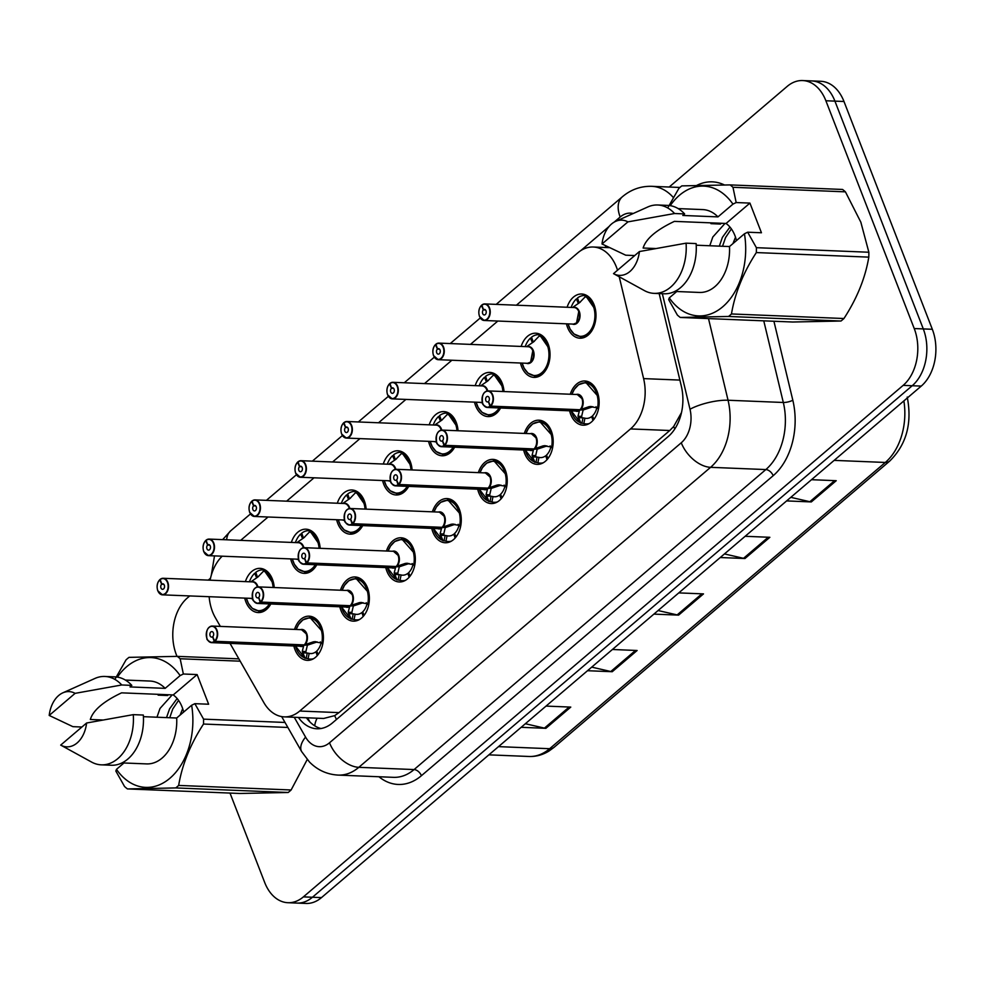 <?xml version="1.0" encoding="UTF-8"?>
<svg xmlns="http://www.w3.org/2000/svg" width="984" height="984" viewBox="0 0 984 984"><rect width="100%" height="100%" fill="white"/><g stroke="black" fill="none" stroke-linecap="round" stroke-linejoin="round"><path stroke-width="1.48" d="M524.312 433.427A22.115 15.166 92.3 0 1 538.912 420.193A22.115 15.166 92.3 0 1 551.298 430.967A22.115 15.166 92.3 0 1 550.868 453.464A22.115 15.166 92.3 0 1 537.129 464.374A22.115 15.166 92.3 0 1 524.743 453.599A22.115 15.166 92.3 0 1 523.636 449.996M478.347 472.627A22.115 15.166 92.3 0 1 492.959 459.38A22.115 15.166 92.3 0 1 505.333 470.155A22.115 15.166 92.3 0 1 504.915 492.664A22.115 15.166 92.3 0 1 491.164 503.574A22.115 15.166 92.3 0 1 478.79 492.799A22.115 15.166 92.3 0 1 477.683 489.196M432.394 511.815A22.115 15.166 92.3 0 1 447.007 498.581A22.115 15.166 92.3 0 1 459.38 509.355A22.115 15.166 92.3 0 1 458.95 531.852A22.115 15.166 92.3 0 1 445.211 542.762A22.115 15.166 92.3 0 1 432.837 532A22.115 15.166 92.3 0 1 431.73 528.396M386.441 551.015A22.115 15.166 92.3 0 1 401.041 537.781A22.115 15.166 92.3 0 1 413.428 548.543A22.115 15.166 92.3 0 1 412.997 571.052A22.115 15.166 92.3 0 1 399.258 581.962A22.115 15.166 92.3 0 1 386.872 571.187A22.115 15.166 92.3 0 1 385.765 567.583M340.476 590.203A22.115 15.166 92.3 0 1 355.089 576.968A22.115 15.166 92.3 0 1 367.462 587.743A22.115 15.166 92.3 0 1 367.044 610.24A22.115 15.166 92.3 0 1 353.293 621.15A22.115 15.166 92.3 0 1 340.919 610.388A22.115 15.166 92.3 0 1 339.812 606.784M294.523 629.403A22.115 15.166 92.3 0 1 309.136 616.168A22.115 15.166 92.3 0 1 321.51 626.943A22.115 15.166 92.3 0 1 321.079 649.44A22.115 15.166 92.3 0 1 307.34 660.35A22.115 15.166 92.3 0 1 294.966 649.575A22.115 15.166 92.3 0 1 293.859 645.971M570.265 394.24A22.115 15.166 92.3 0 1 584.877 380.993A22.115 15.166 92.3 0 1 597.251 391.767A22.115 15.166 92.3 0 1 596.821 414.276A22.115 15.166 92.3 0 1 583.082 425.186A22.115 15.166 92.3 0 1 570.708 414.412A22.115 15.166 92.3 0 1 569.601 410.808M521.151 346.442A22.115 15.166 92.3 0 1 535.751 333.207A22.115 15.166 92.3 0 1 548.137 343.982A22.115 15.166 92.3 0 1 547.707 366.478A22.115 15.166 92.3 0 1 533.968 377.389A22.115 15.166 92.3 0 1 521.582 366.614A22.115 15.166 92.3 0 1 520.474 363.01M475.198 385.642A22.115 15.166 92.3 0 1 489.798 372.395A22.115 15.166 92.3 0 1 502.172 383.17A22.115 15.166 92.3 0 1 504.005 391.546M500.61 408.016A22.115 15.166 92.3 0 1 488.002 416.589A22.115 15.166 92.3 0 1 475.629 405.814A22.115 15.166 92.3 0 1 474.522 402.21M429.233 424.83A22.115 15.166 92.3 0 1 443.846 411.595A22.115 15.166 92.3 0 1 456.219 422.37A22.115 15.166 92.3 0 1 458.04 430.746M454.657 447.203A22.115 15.166 92.3 0 1 442.05 455.776A22.115 15.166 92.3 0 1 429.676 445.002A22.115 15.166 92.3 0 1 428.569 441.398M383.28 464.03A22.115 15.166 92.3 0 1 397.88 450.795A22.115 15.166 92.3 0 1 410.267 461.558A22.115 15.166 92.3 0 1 412.087 469.946M408.704 486.403A22.115 15.166 92.3 0 1 396.097 494.977A22.115 15.166 92.3 0 1 383.711 484.202A22.115 15.166 92.3 0 1 382.604 480.598M337.327 503.218A22.115 15.166 92.3 0 1 351.928 489.983A22.115 15.166 92.3 0 1 364.301 500.758A22.115 15.166 92.3 0 1 366.134 509.134M362.739 525.591A22.115 15.166 92.3 0 1 350.132 534.164A22.115 15.166 92.3 0 1 337.758 523.402A22.115 15.166 92.3 0 1 336.651 519.798M291.362 542.418A22.115 15.166 92.3 0 1 305.975 529.183A22.115 15.166 92.3 0 1 318.349 539.945A22.115 15.166 92.3 0 1 320.169 548.334M316.786 564.791A22.115 15.166 92.3 0 1 304.179 573.364A22.115 15.166 92.3 0 1 291.805 562.59A22.115 15.166 92.3 0 1 290.698 558.986M245.41 581.606A22.115 15.166 92.3 0 1 260.01 568.371A22.115 15.166 92.3 0 1 272.396 579.145A22.115 15.166 92.3 0 1 274.216 587.522M270.834 603.979A22.115 15.166 92.3 0 1 258.226 612.565A22.115 15.166 92.3 0 1 245.84 601.79A22.115 15.166 92.3 0 1 244.733 598.186M567.104 307.254A22.115 15.166 92.3 0 1 581.716 294.007A22.115 15.166 92.3 0 1 594.09 304.782A22.115 15.166 92.3 0 1 593.659 327.291A22.115 15.166 92.3 0 1 579.92 338.201A22.115 15.166 92.3 0 1 567.547 327.426A22.115 15.166 92.3 0 1 566.44 323.822M617.534 270.206A41.463 28.438 -87.7 0 0 616.476 267.217A41.463 28.438 -87.7 0 0 593.278 247.021A41.463 28.438 -87.7 0 0 577.793 252.851L516.403 305.2M230.035 643.388L263.81 702.527A41.463 28.438 -87.7 0 0 284.241 716.869L323.625 718.468L334.671 715.639L338.988 712.625L669.772 430.512L673.659 426.527L681.506 412.542M284.241 716.869A41.463 28.438 -87.7 0 0 299.726 711.038L630.51 428.926A41.463 28.438 -87.7 0 0 643.61 378.606L619.231 276.775M209.149 596.734A41.463 28.438 -87.7 0 0 215.299 617.595L220.33 626.402M222.175 556.206A41.463 28.438 -87.7 0 0 210.084 580.179M497.83 321.042L470.45 344.388M451.877 360.23L424.498 383.588M405.912 399.43L378.532 422.776M359.959 438.618L332.58 461.976M314.007 477.818L286.627 501.163M268.042 517.018L240.662 540.364M669.194 187.022L787.188 86.395A41.463 28.438 92.3 0 1 802.673 80.553A41.463 28.438 92.3 0 1 825.884 100.762L914.234 328.545A41.463 28.438 92.3 0 1 903.152 385.371L303.392 896.879L312.445 897.248A41.463 28.438 92.3 0 1 296.959 903.078A41.463 28.438 92.3 0 0 312.445 897.248L912.205 385.74L312.445 897.248L321.485 897.605A41.463 28.438 92.3 0 1 305.999 903.447L287.906 902.709A41.463 28.438 92.3 0 1 264.708 882.513L230.01 793.079M914.234 328.545L923.287 328.914A41.463 28.438 92.3 0 1 912.205 385.74A41.463 28.438 92.3 0 0 923.287 328.914L834.924 101.131L923.287 328.914L932.328 329.283A41.463 28.438 92.3 0 1 921.245 386.097L321.485 897.605M802.673 80.553L811.714 80.922A41.463 28.438 92.3 0 1 834.924 101.131A41.463 28.438 92.3 0 0 811.714 80.922L820.767 81.291A41.463 28.438 92.3 0 1 843.977 101.487L932.328 329.283M525.37 723.732L544.435 728.111A11.058 6.79 49.5 0 0 545.886 728.32L521.163 727.311M546.046 706.094L570.769 707.09L545.886 728.32M724.458 553.931L743.523 558.322A11.058 6.79 49.5 0 0 744.974 558.518L720.251 557.522M745.134 536.292L769.857 537.301L744.974 558.518M790.816 497.338L809.881 501.717A11.058 6.79 49.5 0 0 811.333 501.926L786.61 500.918M811.505 479.7L836.228 480.696L811.333 501.926M591.728 667.127L610.793 671.519A11.058 6.79 49.5 0 0 612.245 671.715L587.522 670.719M612.405 649.489L637.128 650.498L612.245 671.715M658.087 610.535L677.152 614.914A11.058 6.79 49.5 0 0 678.603 615.123L653.893 614.114M678.775 592.897L703.499 593.893L678.603 615.123M176.985 656.365L176.345 654.717A41.463 28.438 92.3 0 1 187.427 597.903L189.715 595.947M208.288 580.105L210.502 578.223M303.392 896.879A41.463 28.438 92.3 0 1 287.906 902.709M606.292 246.221L604.803 247.488M298.41 717.447A41.463 28.438 -87.7 0 0 316.934 728.775A41.463 28.438 -87.7 0 0 332.42 722.945L668.247 436.527A41.463 28.438 -87.7 0 0 681.346 386.208L659.169 293.576M320.969 728.517A41.463 28.438 92.3 0 1 306.454 717.766M481.939 305.298L481.471 305.495A8.02 5.498 -87.7 0 0 479.528 316.294A8.02 5.498 -87.7 0 0 487.018 319.074A8.02 5.498 -87.7 0 0 489.159 308.09A8.02 5.498 -87.7 0 0 481.889 305.138L482 304.905A8.29 5.683 92.3 0 1 484.878 303.921A8.29 5.683 92.3 0 1 489.528 307.955A8.29 5.683 92.3 0 1 489.368 316.393A8.29 5.683 92.3 0 1 484.214 320.489A8.29 5.683 92.3 0 1 479.565 316.454M481.483 305.311C478.827 308.238 478.162 311.94 479.479 316.405L484.214 320.489L573.451 324.105A8.29 5.683 -87.7 0 0 576.538 322.937A8.29 5.683 -87.7 0 0 578.764 311.571A8.29 5.683 -87.7 0 0 574.115 307.537L484.878 303.921L481.926 304.929M481.889 305.138L483.501 309.763A2.768 1.894 92.3 0 1 484.46 309.431A2.768 1.894 92.3 0 1 486.01 310.784A2.768 1.894 92.3 0 1 485.948 313.588A2.768 1.894 92.3 0 1 484.239 314.954A2.768 1.894 92.3 0 1 482.689 313.613A2.768 1.894 92.3 0 1 483.353 309.886L485.518 309.972M580.252 336.799A20.726 14.219 -87.7 0 0 580.978 336.86A20.726 14.219 -87.7 0 0 588.727 333.945A20.726 14.219 -87.7 0 0 594.865 323.847M595.443 309.529A20.726 14.219 -87.7 0 0 594.262 305.532A20.726 14.219 -87.7 0 0 585.898 296.123L586.894 296.159M580.326 302.076A15.203 10.43 -87.7 0 0 579.17 302.851L577.473 297.98A20.726 14.219 92.3 0 1 584.668 295.52A20.726 14.219 92.3 0 1 586.981 295.889L586.931 296.159M573.451 324.105L576.538 322.937L578.752 311.571M573.377 306.885L579.551 302.654L585.898 296.123L595.517 309.948M594.889 323.736L588.727 333.945L580.966 336.86L574.373 334.129M578.334 303.429L576.39 298.915L577.817 298.964M571.15 307.414A20.726 14.219 92.3 0 1 576.39 298.915M483.353 309.886L481.471 305.495M483.501 309.763L485.383 309.837M580.855 423.132A20.726 14.219 -87.7 0 0 580.904 423.157L577.989 416.244L579.564 410.107L582.639 409.848M482.455 396.244A8.29 5.683 92.3 0 1 488.039 390.906A8.29 5.683 92.3 0 1 492.689 394.941A8.29 5.683 92.3 0 1 490.684 406.121L579.92 409.738L589.293 406.601L598.69 407.979M490.684 406.121L490.376 405.875A8.02 5.498 -87.7 0 0 492.32 395.076A8.02 5.498 -87.7 0 0 484.841 392.296A8.02 5.498 -87.7 0 0 482.689 403.28A8.02 5.498 -87.7 0 0 489.958 406.232L490.241 406.49A8.29 5.683 92.3 0 1 487.375 407.474L576.612 411.091A8.29 5.683 -87.7 0 0 579.49 410.107L579.564 410.107M579.92 409.738A8.29 5.683 -87.7 0 0 581.925 398.557A8.29 5.683 -87.7 0 0 577.276 394.522A8.29 5.683 92.3 0 1 582.097 399.061A8.29 5.683 92.3 0 1 581.519 407.511M490.241 406.49L579.49 410.094A8.29 5.683 92.3 0 1 579.478 410.094L578.346 409.664M489.958 406.232L488.347 401.62A2.768 1.894 92.3 0 1 487.387 401.939A2.768 1.894 92.3 0 1 485.85 400.599A2.768 1.894 92.3 0 1 485.899 397.782A2.768 1.894 92.3 0 1 487.621 396.417A2.768 1.894 92.3 0 1 489.159 397.77A2.768 1.894 92.3 0 1 488.494 401.497L490.376 405.875M598.604 396.515A20.726 14.219 -87.7 0 0 597.423 392.518A20.726 14.219 -87.7 0 0 585.824 382.419A20.726 14.219 -87.7 0 0 585.197 382.419M589.281 423.55A20.726 14.219 92.3 0 1 586.157 423.919A20.726 14.219 92.3 0 1 583.832 423.55L581.913 423.206L582.995 417.856L584.927 418.188A15.203 10.43 -87.7 0 0 586.378 418.397A15.203 10.43 -87.7 0 0 591.655 416.589L592.762 416.638M580.904 423.157L581.913 423.206M593.918 419.332L592.442 415.912A15.203 10.43 -87.7 0 0 596.759 408.102L596.046 406.724M581.913 398.557L577.276 394.522L488.039 390.906C483.353 391.435 481.557 395.593 482.64 403.391C482.271 404.313 483.845 405.666 487.375 407.474A8.29 5.683 92.3 0 1 482.726 403.44M583.069 410.254L581.63 416.392L581.999 417.819L582.995 417.856M579.047 384.584L585.8 382.419L598.702 397.081M592.995 420.451L591.655 416.589M580.006 409.738L583.512 409.873L592.946 406.749M580.917 423.145L580.24 422.616A20.209 13.862 92.3 0 1 571.249 410.869M590.597 406.453L591.335 406.54M435.986 344.486L435.506 344.695A8.02 5.498 -87.7 0 0 433.575 355.495A8.02 5.498 -87.7 0 0 441.053 358.274A8.02 5.498 -87.7 0 0 443.194 347.291A8.02 5.498 -87.7 0 0 435.937 344.338L436.047 344.105A8.29 5.683 92.3 0 1 438.925 343.108A8.29 5.683 92.3 0 1 443.563 347.155A8.29 5.683 92.3 0 1 443.403 355.593A8.29 5.683 92.3 0 1 438.249 359.689A8.29 5.683 92.3 0 1 433.612 355.642M435.518 344.498C432.874 347.426 432.197 351.128 433.526 355.605L438.249 359.689L527.486 363.305A8.29 5.683 -87.7 0 0 530.585 362.137A8.29 5.683 -87.7 0 0 532.799 350.771A8.29 5.683 -87.7 0 0 528.162 346.725L438.925 343.108L435.961 344.129M435.937 344.338L437.536 348.963A2.768 1.894 92.3 0 1 438.495 348.631A2.768 1.894 92.3 0 1 440.045 349.972A2.768 1.894 92.3 0 1 439.996 352.789A2.768 1.894 92.3 0 1 438.274 354.154A2.768 1.894 92.3 0 1 436.724 352.801A2.768 1.894 92.3 0 1 437.4 349.086L439.565 349.172M534.3 375.999A20.726 14.219 -87.7 0 0 535.025 376.048A20.726 14.219 -87.7 0 0 542.762 373.133A20.726 14.219 -87.7 0 0 548.9 363.034M549.49 348.717A20.726 14.219 -87.7 0 0 548.309 344.732A20.726 14.219 -87.7 0 0 539.933 335.31L541.028 335.089A20.726 14.219 92.3 0 0 538.715 334.708L540.966 334.806M534.373 341.276A15.203 10.43 -87.7 0 0 533.217 342.038L531.52 337.18A20.726 14.219 92.3 0 1 538.715 334.708M527.498 363.293L530.585 362.137L532.799 350.771M527.424 346.085L533.599 341.854L539.933 335.31L549.564 349.148M548.937 362.936L542.762 373.133L535.013 376.048L528.42 373.317M532.381 342.629L530.438 338.102L531.864 338.164M525.198 346.614A20.726 14.219 92.3 0 1 530.438 338.102M437.4 349.086L435.506 344.695M437.536 348.963L439.43 349.037M390.021 383.686L389.553 383.883A8.02 5.498 -87.7 0 0 387.622 394.682A8.02 5.498 -87.7 0 0 395.101 397.462A8.02 5.498 -87.7 0 0 397.241 386.478A8.02 5.498 -87.7 0 0 389.971 383.526L390.094 383.293A8.29 5.683 92.3 0 1 392.973 382.309A8.29 5.683 92.3 0 1 397.61 386.343A8.29 5.683 92.3 0 1 397.45 394.781A8.29 5.683 92.3 0 1 392.296 398.877A8.29 5.683 92.3 0 1 387.659 394.842M481.533 402.493A8.29 5.683 -87.7 0 0 482.32 402.444L392.296 398.877L387.561 394.793C386.245 390.328 386.909 386.626 389.566 383.698M486.809 389.885A8.29 5.683 92.4 0 1 487.178 390.968A8.29 5.683 -87.7 0 0 486.846 389.959A8.29 5.683 -87.7 0 0 482.209 385.925L392.973 382.309L390.008 383.317M389.971 383.526L391.583 388.151A2.768 1.894 92.3 0 1 392.542 387.819A2.768 1.894 92.3 0 1 394.092 389.172A2.768 1.894 92.3 0 1 394.031 391.976A2.768 1.894 92.3 0 1 392.321 393.342A2.768 1.894 92.3 0 1 390.771 392.001A2.768 1.894 92.3 0 1 391.435 388.274L393.612 388.36M488.335 415.187A20.726 14.219 -87.7 0 0 489.073 415.248A20.726 14.219 -87.7 0 0 496.809 412.333A20.726 14.219 -87.7 0 0 500.425 408.003M503.525 387.917A20.726 14.219 -87.7 0 0 502.357 383.92A20.726 14.219 -87.7 0 0 493.98 374.51L495.075 374.277A20.726 14.219 92.3 0 0 492.763 373.908L495.013 373.994M488.421 380.464A15.203 10.43 -87.7 0 0 487.264 381.238L485.567 376.368A20.726 14.219 92.3 0 1 492.763 373.908M487.166 390.968L486.846 389.959M481.459 385.273L487.646 381.042L493.98 374.51L503.611 388.336M496.809 412.333L489.06 415.248L482.467 412.517M486.416 381.817L484.485 377.303L485.911 377.352M479.233 385.802A20.726 14.219 92.3 0 1 484.485 377.303M391.435 388.274L389.553 383.883M391.583 388.151L393.477 388.225M344.068 422.874L343.601 423.083A8.02 5.498 -87.7 0 0 341.657 433.882A8.02 5.498 -87.7 0 0 349.148 436.662A8.02 5.498 -87.7 0 0 351.288 425.678A8.02 5.498 -87.7 0 0 344.019 422.726L344.129 422.493A8.29 5.683 92.3 0 1 347.008 421.496A8.29 5.683 92.3 0 1 351.657 425.543A8.29 5.683 92.3 0 1 351.497 433.981A8.29 5.683 92.3 0 1 346.343 438.077A8.29 5.683 92.3 0 1 341.694 434.03M435.58 441.693A8.29 5.683 -87.7 0 0 436.367 441.644L346.343 438.077L341.608 433.993C340.292 429.516 340.956 425.814 343.613 422.886M440.857 429.073A8.29 5.683 92.4 0 1 441.213 430.156A8.29 5.683 -87.7 0 0 440.893 429.159A8.29 5.683 -87.7 0 0 436.244 425.113L347.008 421.496L344.043 422.517M344.019 422.726L345.63 427.351A2.768 1.894 92.3 0 1 346.589 427.019A2.768 1.894 92.3 0 1 348.127 428.36A2.768 1.894 92.3 0 1 348.078 431.177A2.768 1.894 92.3 0 1 346.368 432.542A2.768 1.894 92.3 0 1 344.818 431.189A2.768 1.894 92.3 0 1 345.482 427.474L347.647 427.56M442.382 454.387A20.726 14.219 -87.7 0 0 443.108 454.436A20.726 14.219 -87.7 0 0 450.856 451.521A20.726 14.219 -87.7 0 0 454.473 447.203M457.572 427.105A20.726 14.219 -87.7 0 0 456.392 423.12A20.726 14.219 -87.7 0 0 448.027 413.698L449.024 413.735M442.456 419.664A15.203 10.43 -87.7 0 0 441.299 420.426L439.602 415.568A20.726 14.219 92.3 0 1 446.798 413.096A20.726 14.219 92.3 0 1 449.11 413.477L449.061 413.747M441.213 430.156L440.881 429.159M435.506 424.473L441.681 420.242L448.027 413.698L457.646 427.536M450.856 451.521L443.095 454.436L436.502 451.705M440.463 421.017L438.52 416.49L439.946 416.552M433.28 425.002A20.726 14.219 92.3 0 1 438.52 416.49M345.482 427.474L343.601 423.083M345.63 427.351L347.512 427.425M298.115 462.074L297.635 462.283A8.02 5.498 -87.7 0 0 295.704 473.083A8.02 5.498 -87.7 0 0 303.183 475.85A8.02 5.498 -87.7 0 0 305.323 464.866A8.02 5.498 -87.7 0 0 298.066 461.914L298.177 461.68A8.29 5.683 92.3 0 1 301.055 460.697A8.29 5.683 92.3 0 1 305.692 464.731A8.29 5.683 92.3 0 1 305.532 473.169A8.29 5.683 92.3 0 1 300.378 477.265A8.29 5.683 92.3 0 1 295.741 473.23M389.615 480.881A8.29 5.683 -87.7 0 0 390.414 480.832L300.378 477.265L295.643 473.181C294.327 468.716 295.003 465.014 297.648 462.086M394.904 468.273A8.29 5.683 92.4 0 1 395.261 469.356A8.29 5.683 -87.7 0 0 394.928 468.347A8.29 5.683 -87.7 0 0 390.291 464.313L301.055 460.697L298.09 461.705M298.066 461.914L299.665 466.539A2.768 1.894 92.3 0 1 300.624 466.207A2.768 1.894 92.3 0 1 302.174 467.56A2.768 1.894 92.3 0 1 302.125 470.377A2.768 1.894 92.3 0 1 300.403 471.73A2.768 1.894 92.3 0 1 298.853 470.389A2.768 1.894 92.3 0 1 299.53 466.662L301.694 466.748M396.429 493.574A20.726 14.219 -87.7 0 0 397.155 493.636A20.726 14.219 -87.7 0 0 404.891 490.721A20.726 14.219 -87.7 0 0 408.508 486.391M411.619 466.305A20.726 14.219 -87.7 0 0 410.439 462.308A20.726 14.219 -87.7 0 0 402.062 452.898L403.071 452.935M396.503 458.851A15.203 10.43 -87.7 0 0 395.347 459.626L393.649 454.768A20.726 14.219 92.3 0 1 400.845 452.296A20.726 14.219 92.3 0 1 403.157 452.665L403.108 452.935M395.261 469.356L394.928 468.347M389.553 463.661L395.728 459.43L402.062 452.898L411.693 466.724M404.891 490.721L397.142 493.636L390.55 490.905M394.51 460.204L392.567 455.69L393.994 455.752M387.315 464.19A20.726 14.219 92.3 0 1 392.567 455.69M299.53 466.662L297.635 462.283M299.665 466.539L301.559 466.613M534.89 462.332A20.726 14.219 -87.7 0 0 534.952 462.357L532.037 455.444L533.611 449.294L536.686 449.036M436.49 435.445A8.29 5.683 92.3 0 1 442.087 430.094A8.29 5.683 92.3 0 1 446.724 434.141A8.29 5.683 92.3 0 1 444.719 445.309L533.955 448.925L543.34 445.801L552.737 447.179M444.719 445.309L444.424 445.076A8.02 5.498 -87.7 0 0 446.355 434.276A8.02 5.498 -87.7 0 0 438.876 431.496A8.02 5.498 -87.7 0 0 436.736 442.48A8.02 5.498 -87.7 0 0 444.005 445.432L444.288 445.678A8.29 5.683 92.3 0 1 441.41 446.674L530.647 450.291A8.29 5.683 -87.7 0 0 533.525 449.294L533.611 449.294M533.955 448.925A8.29 5.683 -87.7 0 0 535.96 437.757A8.29 5.683 -87.7 0 0 531.323 433.71A8.29 5.683 92.3 0 1 536.145 438.249A8.29 5.683 92.3 0 1 535.567 446.711M444.288 445.678L532.393 448.864M444.005 445.432L442.394 440.807A2.768 1.894 92.3 0 1 441.435 441.139A2.768 1.894 92.3 0 1 439.885 439.786A2.768 1.894 92.3 0 1 439.946 436.982A2.768 1.894 92.3 0 1 441.656 435.617A2.768 1.894 92.3 0 1 443.206 436.957A2.768 1.894 92.3 0 1 442.542 440.684L444.424 445.076M552.639 435.703A20.726 14.219 -87.7 0 0 551.471 431.718A20.726 14.219 -87.7 0 0 539.859 421.619A20.726 14.219 -87.7 0 0 539.232 421.607M543.316 462.751A20.726 14.219 92.3 0 1 540.191 463.12A20.726 14.219 92.3 0 1 537.879 462.751L535.96 462.394L537.043 457.056L538.974 457.388A15.203 10.43 -87.7 0 0 540.425 457.597A15.203 10.43 -87.7 0 0 545.689 455.789L546.797 455.826M534.742 462.296L525.272 450.069A20.209 13.862 92.3 0 0 534.287 461.816L535.96 462.394M547.965 458.532L546.489 455.1A15.203 10.43 -87.7 0 0 550.806 447.289L550.093 445.924M535.96 437.757L531.323 433.71L442.087 430.094C437.4 430.623 435.604 434.793 436.675 442.591C436.306 443.501 437.892 444.866 441.41 446.674A8.29 5.683 92.3 0 1 436.773 442.628A8.29 5.683 92.3 0 1 436.269 440.893M537.116 449.442L535.677 455.592L536.046 457.019L537.043 457.056M533.094 423.772L539.847 421.619L552.75 436.281M547.043 459.639L545.689 455.789M534.041 448.925L537.547 449.073L546.981 445.949M544.644 445.641L545.37 445.727M488.937 501.532A20.726 14.219 -87.7 0 0 488.999 501.545L486.071 494.632L487.658 488.494L490.733 488.236M390.537 474.632A8.29 5.683 92.3 0 1 396.122 469.294A8.29 5.683 92.3 0 1 400.771 473.329A8.29 5.683 92.3 0 1 398.766 484.509L488.002 488.126L497.387 484.989L506.785 486.367M398.766 484.509L398.471 484.263A8.02 5.498 -87.7 0 0 400.402 473.464A8.02 5.498 -87.7 0 0 392.923 470.684A8.02 5.498 -87.7 0 0 390.783 481.668A8.02 5.498 -87.7 0 0 398.053 484.62L398.336 484.878A8.29 5.683 92.3 0 1 395.457 485.862L484.694 489.478A8.29 5.683 -87.7 0 0 487.572 488.494L487.658 488.494M488.002 488.126A8.29 5.683 -87.7 0 0 490.007 476.945A8.29 5.683 -87.7 0 0 485.37 472.91A8.29 5.683 92.3 0 1 490.18 477.449A8.29 5.683 92.3 0 1 489.614 485.899M398.336 484.878L487.572 488.482A8.29 5.683 92.3 0 1 487.572 488.494L486.428 488.052M398.053 484.62L396.441 480.007A2.768 1.894 92.3 0 1 395.482 480.327A2.768 1.894 92.3 0 1 393.932 478.987A2.768 1.894 92.3 0 1 393.981 476.17A2.768 1.894 92.3 0 1 395.703 474.805A2.768 1.894 92.3 0 1 397.253 476.158A2.768 1.894 92.3 0 1 396.577 479.884L398.471 484.263M506.686 474.903A20.726 14.219 -87.7 0 0 505.505 470.906A20.726 14.219 -87.7 0 0 493.906 460.807A20.726 14.219 -87.7 0 0 493.279 460.807M497.363 501.938A20.726 14.219 92.3 0 1 494.239 502.32A20.726 14.219 92.3 0 1 491.926 501.938L489.995 501.594L491.09 496.243L493.009 496.588A15.203 10.43 -87.7 0 0 494.46 496.785A15.203 10.43 -87.7 0 0 499.737 494.977L500.844 495.026M488.777 501.483L479.319 489.257A20.209 13.862 92.3 0 0 488.335 501.004L489.995 501.594M502 497.719L500.536 494.3A15.203 10.43 -87.7 0 0 504.853 486.49L504.14 485.124M490.007 476.945L485.358 472.91L396.122 469.294C391.447 469.823 389.639 473.981 390.722 481.779C390.353 482.701 391.927 484.054 395.457 485.862A8.29 5.683 92.3 0 1 390.82 481.828A8.29 5.683 92.3 0 1 390.316 480.081M491.164 488.642L489.724 494.78L490.094 496.207L491.09 496.243M487.129 462.972L493.882 460.807L506.797 475.469M501.077 498.839L499.737 494.977M488.089 488.126L491.594 488.261L501.028 485.137M498.691 484.841L499.417 484.928M442.984 540.72A20.726 14.219 -87.7 0 0 443.034 540.745L440.119 533.832L441.693 527.695L444.768 527.424M344.584 513.832A8.29 5.683 92.3 0 1 350.169 508.494A8.29 5.683 92.3 0 1 354.818 512.529A8.29 5.683 92.3 0 1 352.813 523.697L442.05 527.313L451.422 524.189L460.819 525.567M352.813 523.697L352.506 523.463A8.02 5.498 -87.7 0 0 354.449 512.664A8.02 5.498 -87.7 0 0 346.971 509.884A8.02 5.498 -87.7 0 0 344.818 520.868A8.02 5.498 -87.7 0 0 352.087 523.82L352.37 524.066A8.29 5.683 92.3 0 1 349.504 525.062L438.741 528.679A8.29 5.683 -87.7 0 0 441.607 527.682L441.693 527.695M442.05 527.313A8.29 5.683 -87.7 0 0 444.055 516.145A8.29 5.683 -87.7 0 0 439.405 512.098A8.29 5.683 92.3 0 1 444.227 516.637A8.29 5.683 92.3 0 1 443.649 525.099M352.37 524.066L441.607 527.682A8.29 5.683 92.3 0 1 441.607 527.682L440.475 527.252M352.087 523.82L350.476 519.195A2.768 1.894 92.3 0 1 349.517 519.527A2.768 1.894 92.3 0 1 347.979 518.174A2.768 1.894 92.3 0 1 348.029 515.37A2.768 1.894 92.3 0 1 349.751 514.005A2.768 1.894 92.3 0 1 351.288 515.345A2.768 1.894 92.3 0 1 350.624 519.072L352.506 523.463M460.733 514.103A20.726 14.219 -87.7 0 0 459.553 510.106A20.726 14.219 -87.7 0 0 447.954 500.007A20.726 14.219 -87.7 0 0 447.326 499.995M451.41 541.139A20.726 14.219 92.3 0 1 448.286 541.507A20.726 14.219 92.3 0 1 445.961 541.139L444.042 540.782L445.125 535.444L447.056 535.776A15.203 10.43 -87.7 0 0 448.507 535.985A15.203 10.43 -87.7 0 0 453.784 534.177L454.891 534.214M443.034 540.745L444.042 540.782M456.047 536.92L454.571 533.5A15.203 10.43 -87.7 0 0 458.888 525.677L458.175 524.312M444.042 516.145L439.405 512.111L350.169 508.494C345.482 509.011 343.687 513.181 344.769 520.979C344.4 521.889 345.974 523.254 349.504 525.062A8.29 5.683 92.3 0 1 344.855 521.016A8.29 5.683 92.3 0 1 344.363 519.281M445.198 527.83L443.759 533.98L444.128 535.407L445.125 535.444M441.176 502.16L447.929 500.007L460.832 514.669M455.125 538.039L453.784 534.177M442.136 527.313L445.641 527.461L455.075 524.337M443.046 540.733L442.369 540.204A20.209 13.862 92.3 0 1 433.378 528.457L442.825 540.683M452.726 524.029L453.464 524.128M667.706 207.944L678.862 188.399A74.624 51.18 92.3 0 1 681.801 185.89L730.091 184.906L842.55 189.457A74.624 51.18 92.3 0 1 845.428 191.843L860.84 222.187L868.86 252.236L756.389 247.685L747.668 232.199L761.444 232.765L749.931 203.098L726.057 223.466A31.242 21.427 92.3 0 1 734.937 235.631A31.242 21.427 92.3 0 1 736.475 240.588M731.37 228.903L725.577 237.525L722.527 246.271M729.944 227.07L722.379 237.39L719.341 246.135M735.503 237.193L732.932 243.614M670.202 205.656A64.956 44.551 92.3 0 1 732.945 204.131L736.167 202.544L732.969 187.292A74.624 51.18 92.3 0 0 730.091 184.906M634.705 255.557L625.701 255.188L602.011 243.97A27.638 18.954 92.3 0 1 615.652 221.375L647.792 206.972A44.219 30.332 92.3 0 1 657.681 204.992L667.73 205.398A44.219 30.332 92.3 0 1 684.618 213.922L682.81 215.459L717.976 216.886L732.945 204.131M678.161 208.596L702.785 209.592A41.463 28.438 92.3 0 1 717.976 216.886M657.681 204.992A44.219 30.332 92.3 0 1 674.569 213.516L684.618 213.922M615.652 221.375A27.638 18.954 92.3 0 1 627.915 221.88L674.569 213.516M627.915 221.88L602.011 243.97M726.057 223.466L674.384 221.375C656.303 229.961 645.885 238.841 643.13 248.03L655.418 248.522M868.86 252.236A74.624 51.18 92.3 0 1 868.798 257.132L756.327 252.568C743.215 272.752 734.925 293.22 731.469 313.957L843.94 318.521C857.064 298.337 865.342 277.869 868.798 257.132M843.94 318.521A74.624 51.18 92.3 0 1 841 321.018L728.541 316.467L680.251 317.451L792.723 322.014L841 321.018M680.251 317.451A74.624 51.18 92.3 0 1 677.373 315.077L668.653 299.591L669.28 297.894A64.956 44.551 92.3 0 0 722.736 306.774A64.956 44.551 92.3 0 0 744.445 233.786L729.488 246.553A41.463 28.438 92.3 0 1 699.427 292.445L674.803 291.436M731.469 313.957A74.624 51.18 92.3 0 1 728.541 316.467M756.389 247.685A74.624 51.18 92.3 0 1 756.327 252.568M845.428 191.843L732.969 187.292M747.668 232.199L744.445 233.786M729.488 246.553L696.217 245.2M654.102 293.367A44.219 30.332 92.3 0 0 686.069 243.171L696.119 243.577A44.219 30.332 92.3 0 1 664.151 293.773L654.102 293.367A44.219 30.332 92.3 0 1 644.397 290.6L613.536 273.65A27.638 18.954 92.3 0 1 613.512 273.638L639.416 251.547A27.638 18.954 92.3 0 1 613.536 273.65M686.069 243.171L639.416 251.547M712.244 222.913L710.94 223.663L720.509 224.057L719.87 223.22M725.011 223.429L712.81 237.009L709.771 245.754M676.758 291.522L669.28 297.894M749.931 203.098L736.167 202.544M285.003 722.453L203.577 719.144L194.857 703.671L208.633 704.224L197.12 674.569L173.245 694.938A31.242 21.427 92.3 0 1 182.126 707.102A31.242 21.427 92.3 0 1 183.664 712.059M178.559 700.374L172.766 708.984L169.728 717.73M177.132 698.529L169.568 708.861L166.53 717.607M182.692 708.652L180.121 715.073M117.391 677.115A64.956 44.551 92.3 0 1 180.133 675.59L183.356 674.003L180.158 658.751A74.624 51.18 92.3 0 0 177.28 656.365L238.866 658.862M114.894 679.415L126.05 659.858A74.624 51.18 92.3 0 1 128.99 657.361L177.28 656.365M81.893 727.028L72.89 726.659L49.2 715.442A27.638 18.954 92.3 0 1 62.841 692.834L94.981 678.431A44.219 30.332 92.3 0 1 104.87 676.463L114.919 676.869A44.219 30.332 92.3 0 1 131.807 685.381L129.999 686.93L165.164 688.357L180.133 675.59M125.349 680.055L149.974 681.051A41.463 28.438 92.3 0 1 165.164 688.357M104.87 676.463A44.219 30.332 92.3 0 1 121.758 684.975L131.807 685.381M62.841 692.834A27.638 18.954 92.3 0 1 75.104 693.351L121.758 684.975M75.104 693.351L49.2 715.442M173.245 694.938L121.573 692.847C103.492 701.42 93.074 710.313 90.319 719.489L102.607 719.993M287.857 727.459L203.516 724.039C190.404 744.211 182.114 764.679 178.657 785.429L291.129 789.98L307.217 759.55M291.129 789.98A74.624 51.18 92.3 0 1 288.189 792.489L175.73 787.926L127.44 788.922L239.912 793.473L288.189 792.489M127.44 788.922A74.624 51.18 92.3 0 1 124.562 786.536L115.841 771.062L116.469 769.365A64.956 44.551 92.3 0 0 169.924 778.246A64.956 44.551 92.3 0 0 191.634 705.257L176.677 718.013A41.463 28.438 92.3 0 1 146.616 763.904L121.991 762.908M178.657 785.429A74.624 51.18 92.3 0 1 175.73 787.926M203.577 719.144A74.624 51.18 92.3 0 1 203.516 724.039M240.194 661.186L180.158 658.751M194.857 703.671L191.634 705.257M176.677 718.013L143.406 716.672M101.29 764.839A44.219 30.332 92.3 0 0 133.27 714.642L143.32 715.048A44.219 30.332 92.3 0 1 111.34 765.245L101.29 764.839A44.219 30.332 92.3 0 1 91.586 762.071L60.725 745.109A27.638 18.954 92.3 0 1 60.7 745.097L86.604 723.006A27.638 18.954 92.3 0 1 60.725 745.109M133.27 714.642L86.604 723.006M159.433 694.372L158.129 695.135L167.698 695.516L167.059 694.679M172.2 694.889L159.998 708.468L156.96 717.213M123.947 762.981L116.469 769.365M197.12 674.569L183.356 674.003M252.15 501.262L251.683 501.471A8.02 5.498 -87.7 0 0 249.752 512.27A8.02 5.498 -87.7 0 0 257.23 515.05A8.02 5.498 -87.7 0 0 259.37 504.066A8.02 5.498 -87.7 0 0 252.101 501.114L252.224 500.881A8.29 5.683 92.3 0 1 255.102 499.897A8.29 5.683 92.3 0 1 259.739 503.931A8.29 5.683 92.3 0 1 259.579 512.369A8.29 5.683 92.3 0 1 254.425 516.465A8.29 5.683 92.3 0 1 249.788 512.418M343.662 520.081A8.29 5.683 -87.7 0 0 344.449 520.032L254.425 516.465L249.69 512.381C248.374 507.904 249.038 504.202 251.695 501.274M348.939 507.461A8.29 5.683 92.4 0 1 349.308 508.543A8.29 5.683 -87.7 0 0 348.976 507.547A8.29 5.683 -87.7 0 0 344.338 503.513L255.102 499.897L252.138 500.905M252.101 501.114L253.712 505.739A2.768 1.894 92.3 0 1 254.672 505.407A2.768 1.894 92.3 0 1 256.221 506.748A2.768 1.894 92.3 0 1 256.16 509.564A2.768 1.894 92.3 0 1 254.45 510.93A2.768 1.894 92.3 0 1 252.9 509.577A2.768 1.894 92.3 0 1 253.565 505.862L255.729 505.948M350.464 532.774A20.726 14.219 -87.7 0 0 351.202 532.824A20.726 14.219 -87.7 0 0 358.939 529.909A20.726 14.219 -87.7 0 0 362.555 525.591M365.654 505.505A20.726 14.219 -87.7 0 0 364.486 501.508A20.726 14.219 -87.7 0 0 356.11 492.086L357.204 491.865A20.726 14.219 92.3 0 0 354.892 491.483L357.143 491.582M350.55 498.052A15.203 10.43 -87.7 0 0 349.394 498.827L347.696 493.956A20.726 14.219 92.3 0 1 354.892 491.483M349.295 508.543L348.976 507.547M365.74 505.924L356.11 492.086M358.939 529.909L351.19 532.824L344.597 530.093M348.545 499.405L346.614 494.878L348.041 494.94M341.362 503.39A20.726 14.219 92.3 0 1 346.614 494.878M356.11 492.111L349.775 498.63L343.588 502.861M253.565 505.862L251.683 501.471M253.712 505.739L255.606 505.813M206.197 540.462L205.73 540.671A8.02 5.498 -87.7 0 0 203.786 551.471A8.02 5.498 -87.7 0 0 211.277 554.238A8.02 5.498 -87.7 0 0 213.417 543.254A8.02 5.498 -87.7 0 0 206.148 540.314L206.259 540.068A8.29 5.683 92.3 0 1 209.137 539.084A8.29 5.683 92.3 0 1 213.786 543.131A8.29 5.683 92.3 0 1 213.626 551.569A8.29 5.683 92.3 0 1 208.473 555.653A8.29 5.683 92.3 0 1 203.823 551.618M297.709 559.269A8.29 5.683 -87.7 0 0 298.496 559.219L208.473 555.653L203.737 551.569C202.421 547.104 203.085 543.402 205.742 540.474M302.986 546.661A8.29 5.683 92.4 0 1 303.343 547.744A8.29 5.683 -87.7 0 0 303.023 546.747A8.29 5.683 -87.7 0 0 298.373 542.701L209.137 539.084L206.173 540.093M206.148 540.314L207.759 544.927A2.768 1.894 92.3 0 1 208.719 544.595A2.768 1.894 92.3 0 1 210.256 545.948A2.768 1.894 92.3 0 1 210.207 548.764A2.768 1.894 92.3 0 1 208.485 550.13A2.768 1.894 92.3 0 1 206.947 548.777A2.768 1.894 92.3 0 1 207.612 545.05L209.776 545.136M304.511 571.962A20.726 14.219 -87.7 0 0 305.237 572.024A20.726 14.219 -87.7 0 0 312.986 569.109A20.726 14.219 -87.7 0 0 316.602 564.779M319.702 544.693A20.726 14.219 -87.7 0 0 318.521 540.696A20.726 14.219 -87.7 0 0 310.157 531.286L311.153 531.323M304.585 537.239A15.203 10.43 -87.7 0 0 303.429 538.014L301.731 533.156A20.726 14.219 92.3 0 1 308.927 530.683A20.726 14.219 92.3 0 1 311.239 531.053L311.19 531.323M303.343 547.744L303.01 546.735M297.635 542.061L303.81 537.817L310.157 531.286L319.775 545.111M312.986 569.109L305.224 572.024L298.632 569.293M302.592 538.592L300.649 534.078L302.076 534.14M295.409 542.578A20.726 14.219 92.3 0 1 300.649 534.078M207.612 545.05L205.73 540.671M207.759 544.927L209.641 545.001M160.244 579.65L159.765 579.859A8.02 5.498 -87.7 0 0 157.834 590.658A8.02 5.498 -87.7 0 0 165.312 593.438A8.02 5.498 -87.7 0 0 167.452 582.454A8.02 5.498 -87.7 0 0 160.195 579.502L160.306 579.269A8.29 5.683 92.3 0 1 163.184 578.284A8.29 5.683 92.3 0 1 167.821 582.319A8.29 5.683 92.3 0 1 167.661 590.757A8.29 5.683 92.3 0 1 162.508 594.853A8.29 5.683 92.3 0 1 157.87 590.806M251.744 598.469A8.29 5.683 -87.7 0 0 252.544 598.42L162.508 594.853L157.772 590.769C156.456 586.292 157.132 582.602 159.777 579.662M257.033 585.849A8.29 5.683 92.4 0 1 257.39 586.931A8.29 5.683 -87.7 0 0 257.058 585.935A8.29 5.683 -87.7 0 0 252.421 581.901L163.184 578.284L160.22 579.293M160.195 579.502L161.794 584.127A2.768 1.894 92.3 0 1 162.754 583.795A2.768 1.894 92.3 0 1 164.303 585.136A2.768 1.894 92.3 0 1 164.254 587.952A2.768 1.894 92.3 0 1 162.532 589.318A2.768 1.894 92.3 0 1 160.982 587.977A2.768 1.894 92.3 0 1 161.659 584.25L163.824 584.336M258.558 611.162A20.726 14.219 -87.7 0 0 259.284 611.224A20.726 14.219 -87.7 0 0 267.021 608.297A20.726 14.219 -87.7 0 0 270.637 603.979M273.749 583.893A20.726 14.219 -87.7 0 0 272.568 579.896A20.726 14.219 -87.7 0 0 264.192 570.474L265.2 570.523M258.632 576.439A15.203 10.43 -87.7 0 0 257.476 577.214L255.778 572.344A20.726 14.219 92.3 0 1 262.974 569.871A20.726 14.219 92.3 0 1 265.286 570.253L265.237 570.523M257.39 586.931L257.058 585.935M251.683 581.249L257.857 577.018L264.192 570.474L273.823 584.312M267.021 608.297L259.272 611.212L252.679 608.493M256.639 577.793L254.696 573.266L256.123 573.328M249.444 581.778A20.726 14.219 92.3 0 1 254.696 573.266M161.659 584.25L159.765 579.859M161.794 584.127L163.688 584.201M397.019 579.92A20.726 14.219 -87.7 0 0 397.081 579.933L394.166 573.02L395.74 566.882L398.815 566.624M396.097 566.501L405.469 563.377L414.867 564.755M298.619 553.02A8.29 5.683 92.3 0 1 304.216 547.682A8.29 5.683 92.3 0 1 308.853 551.716A8.29 5.683 92.3 0 1 306.848 562.897L306.553 562.651A8.02 5.498 -87.7 0 0 308.484 551.852A8.02 5.498 -87.7 0 0 301.006 549.072A8.02 5.498 -87.7 0 0 298.865 560.068A8.02 5.498 -87.7 0 0 306.135 563.008L306.418 563.266A8.29 5.683 92.3 0 1 303.539 564.25L392.776 567.866A8.29 5.683 -87.7 0 0 395.654 566.882L395.74 566.882M306.848 562.897L396.085 566.513A8.29 5.683 -87.7 0 0 398.089 555.333A8.29 5.683 -87.7 0 0 393.452 551.298A8.29 5.683 92.3 0 1 398.274 555.837A8.29 5.683 92.3 0 1 397.696 564.287M306.418 563.266L395.654 566.882A8.29 5.683 92.3 0 0 395.654 566.87L394.522 566.452M306.135 563.008L304.523 558.395A2.768 1.894 92.3 0 1 303.564 558.715A2.768 1.894 92.3 0 1 302.014 557.375A2.768 1.894 92.3 0 1 302.076 554.558A2.768 1.894 92.3 0 1 303.785 553.192A2.768 1.894 92.3 0 1 305.335 554.546A2.768 1.894 92.3 0 1 304.671 558.272L306.553 562.651M414.768 553.291A20.726 14.219 -87.7 0 0 413.6 549.293A20.726 14.219 -87.7 0 0 401.989 539.195A20.726 14.219 -87.7 0 0 401.361 539.195M405.445 580.326A20.726 14.219 92.3 0 1 402.321 580.708A20.726 14.219 92.3 0 1 400.008 580.326L398.089 579.982L399.172 574.631L401.103 574.976A15.203 10.43 -87.7 0 0 402.554 575.185A15.203 10.43 -87.7 0 0 407.819 573.364L408.926 573.414M396.872 579.871L387.401 567.645A20.209 13.862 92.3 0 0 396.417 579.391L398.089 579.982M410.094 576.107L408.618 572.688A15.203 10.43 -87.7 0 0 412.936 564.877L412.222 563.512M398.089 555.333L393.452 551.298L304.216 547.682C299.53 548.211 297.734 552.368 298.804 560.167C298.435 561.089 300.022 562.442 303.539 564.25A8.29 5.683 92.3 0 1 298.902 560.216A8.29 5.683 92.3 0 1 298.398 558.481M399.246 567.03L397.807 573.168L398.176 574.594L399.172 574.631M395.224 541.36L401.976 539.195L414.879 553.857M409.172 577.227L407.819 573.364M396.171 566.513L399.676 566.661L409.11 563.524M406.773 563.229L407.499 563.315M351.067 619.108A20.726 14.219 -87.7 0 0 351.128 619.133L348.201 612.22L349.787 606.082L352.862 605.812M252.667 592.22A8.29 5.683 92.3 0 1 258.251 586.882A8.29 5.683 92.3 0 1 262.9 590.917A8.29 5.683 92.3 0 1 260.895 602.085L350.218 605.713L359.517 602.577L368.914 603.955M260.895 602.085L260.6 601.851A8.02 5.498 -87.7 0 0 262.531 591.052A8.02 5.498 -87.7 0 0 255.053 588.272A8.02 5.498 -87.7 0 0 252.913 599.256A8.02 5.498 -87.7 0 0 260.182 602.208L260.465 602.454A8.29 5.683 92.3 0 1 257.587 603.45L346.823 607.067A8.29 5.683 -87.7 0 0 349.701 606.07L349.787 606.082M350.132 605.701A8.29 5.683 -87.7 0 0 352.137 594.533A8.29 5.683 -87.7 0 0 347.487 590.498A8.29 5.683 92.3 0 1 352.309 595.025A8.29 5.683 92.3 0 1 351.743 603.487M260.465 602.454L348.557 605.64M260.182 602.208L258.571 597.583A2.768 1.894 92.3 0 1 257.611 597.915A2.768 1.894 92.3 0 1 256.061 596.575A2.768 1.894 92.3 0 1 256.111 593.758A2.768 1.894 92.3 0 1 257.833 592.393A2.768 1.894 92.3 0 1 259.382 593.733A2.768 1.894 92.3 0 1 258.706 597.46L260.6 601.851M368.816 592.491A20.726 14.219 -87.7 0 0 367.635 588.493A20.726 14.219 -87.7 0 0 356.036 578.395A20.726 14.219 -87.7 0 0 355.409 578.383M359.492 619.526A20.726 14.219 92.3 0 1 356.368 619.895A20.726 14.219 92.3 0 1 354.055 619.526L352.124 619.17L353.219 613.832L355.138 614.164A15.203 10.43 -87.7 0 0 356.589 614.373A15.203 10.43 -87.7 0 0 361.866 612.565L362.973 612.601M350.907 619.071L341.448 606.845A20.209 13.862 92.3 0 0 350.464 618.592L352.124 619.17M364.129 615.308L362.666 611.888A15.203 10.43 -87.7 0 0 366.983 604.065L366.269 602.7M352.137 594.533L347.487 590.498L258.251 586.882C253.577 587.399 251.769 591.568 252.851 599.367C252.482 600.277 254.056 601.642 257.587 603.45A8.29 5.683 92.3 0 1 252.95 599.404A8.29 5.683 92.3 0 1 252.445 597.669M353.293 606.218L351.854 612.368L352.223 613.795L353.219 613.832M349.258 580.548L356.011 578.395L368.926 593.057M363.207 616.427L361.866 612.565M350.218 605.713L353.723 605.849L363.157 602.725M360.821 602.417L361.546 602.515M305.114 658.308A20.726 14.219 -87.7 0 0 305.163 658.321L302.248 651.42L303.822 645.27L306.897 645.012M206.714 631.408A8.29 5.683 92.3 0 1 212.298 626.07A8.29 5.683 92.3 0 1 216.935 630.117A8.29 5.683 92.3 0 1 214.942 641.285L304.179 644.901L313.552 641.777L322.949 643.142M214.942 641.285L214.635 641.039A8.02 5.498 -87.7 0 0 216.578 630.24A8.02 5.498 -87.7 0 0 209.088 627.472A8.02 5.498 -87.7 0 0 206.947 638.456A8.02 5.498 -87.7 0 0 214.217 641.396L214.5 641.654A8.29 5.683 92.3 0 1 211.634 642.638L300.87 646.254A8.29 5.683 -87.7 0 0 303.736 645.27L303.822 645.27M304.179 644.901A8.29 5.683 -87.7 0 0 306.184 633.733A8.29 5.683 -87.7 0 0 301.534 629.686A8.29 5.683 92.3 0 1 306.356 634.225A8.29 5.683 92.3 0 1 305.778 642.675M214.5 641.654L303.736 645.258A8.29 5.683 92.3 0 1 303.736 645.27L302.605 644.84M214.217 641.396L212.605 636.783A2.768 1.894 92.3 0 1 211.646 637.115A2.768 1.894 92.3 0 1 210.109 635.762A2.768 1.894 92.3 0 1 210.158 632.946A2.768 1.894 92.3 0 1 211.88 631.58A2.768 1.894 92.3 0 1 213.417 632.933A2.768 1.894 92.3 0 1 212.753 636.66L214.635 641.039M322.863 631.679A20.726 14.219 -87.7 0 0 321.682 627.681A20.726 14.219 -87.7 0 0 310.083 617.583A20.726 14.219 -87.7 0 0 309.456 617.583M313.539 658.714A20.726 14.219 92.3 0 1 310.415 659.096A20.726 14.219 92.3 0 1 308.09 658.714L306.172 658.37L307.254 653.032L309.185 653.364A15.203 10.43 -87.7 0 0 310.637 653.573A15.203 10.43 -87.7 0 0 315.913 651.752L317.02 651.802M304.954 658.259L295.495 646.045A20.209 13.862 92.3 0 0 304.499 657.779L306.172 658.37M318.176 654.495L316.7 651.076A15.203 10.43 -87.7 0 0 321.018 643.265L320.304 641.9M306.172 633.733L301.534 629.686L212.298 626.07C207.612 626.599 205.816 630.756 206.898 638.554C206.529 639.477 208.104 640.842 211.634 642.638A8.29 5.683 92.3 0 1 206.984 638.604M307.328 645.418L305.889 651.568L306.258 652.982L307.254 653.032M303.306 619.748L310.058 617.583L322.961 632.245M317.254 655.615L315.913 651.752M304.265 644.901L307.758 645.049L317.205 641.925M314.855 641.617L315.593 641.703M674.79 428.962A41.463 25.473 -130.5 0 1 673.659 426.527M336.491 719.464A41.463 25.473 -130.5 0 1 334.671 715.639M314.745 725.835A41.463 20.344 -29.7 0 1 317.106 718.197M679.882 380.082L643.61 378.606M669.772 430.512L630.51 428.926M338.988 712.625L299.726 711.038M834.149 460.377L885.305 462.455A13.825 8.487 49.5 0 0 889.671 461.102L554.029 747.36A13.825 8.487 -130.5 0 1 549.662 748.701L885.305 462.455A55.276 37.909 -87.7 0 0 903.878 400.918M554.029 747.36L548.998 751.038C542.701 754.913 536.046 756.721 529.023 756.475A55.276 37.909 -87.7 0 0 549.662 748.701L498.507 746.635M843.977 101.487L825.884 100.762M921.245 386.097L903.152 385.371M677.152 614.914L701.887 593.832M743.523 558.322L768.246 537.227M809.881 501.717L834.616 480.635M610.793 671.519L635.516 650.424M544.435 728.111L569.158 707.029M633.192 213.516A27.638 18.954 -87.7 0 0 620.178 217.009L614.139 222.15M620.178 217.009A27.638 16.986 49.5 0 1 622.343 196.788C630.929 189.543 640.719 186.05 651.716 186.32A55.276 37.909 92.3 0 1 673.327 197.501M696.832 185.373A62.189 42.644 92.3 0 1 724.384 184.943M773.916 321.251L792.821 400.23A62.189 42.644 92.3 0 1 773.178 475.702L421.41 775.699A62.189 42.644 92.3 0 1 378.938 776.757M708.505 318.595L728.049 400.242L783.313 402.481L763.769 320.846M294.241 717.274L305.569 737.102A27.638 18.954 -87.7 0 0 329.517 742.785L681.272 442.775A27.638 18.954 -87.7 0 0 690.005 409.233A27.638 7.663 -13.5 0 1 728.049 400.242A55.276 37.909 92.3 0 1 710.583 467.326L765.847 469.565A55.276 37.909 -87.7 0 0 783.313 402.481A6.913 1.919 166.5 0 0 792.821 400.23M719.956 223.319L721.641 223.393M724.839 223.516L726.204 223.577M681.272 442.775A27.638 16.986 49.5 0 0 710.583 467.326L358.816 767.323L414.092 769.562L765.847 469.565A6.913 4.244 -130.5 0 1 773.178 475.702M329.517 742.785A27.638 16.986 49.5 0 0 358.816 767.323A55.276 37.909 92.3 0 1 338.176 775.097L393.44 777.335A55.276 37.909 -87.7 0 0 414.092 769.562A6.913 4.244 -130.5 0 1 421.41 775.699M690.005 409.233L662.343 293.699M609.096 226.455L580.72 250.662M281.658 716.586L301.67 751.628A27.638 13.567 -29.7 0 1 305.569 737.102M222.63 539.638L230.797 530.72A27.638 16.986 49.5 0 0 226.664 539.798M573.118 307.5A8.549 5.855 92.4 0 1 580.031 316.085A8.549 5.855 92.4 0 1 572.417 324.068M479.516 316.319A8.29 5.683 92.3 0 1 479.073 314.708M479.294 309.259A8.29 5.683 92.3 0 1 481.447 305.397M578.727 311.498A8.29 5.683 92.4 0 1 576.538 322.937M585.025 296.59A20.209 13.85 92.4 0 1 591.212 329.406A20.209 13.85 92.4 0 1 568.088 323.884L570.093 329.074L574.041 334.031L580.966 336.86L585.246 337.032M579.391 410.722A8.549 5.867 92.3 0 1 575.603 411.054M576.243 394.473A8.549 5.867 92.3 0 1 582.688 399.086A8.549 5.867 92.3 0 1 580.917 409.418M482.677 403.305A8.29 5.683 92.3 0 1 482.234 401.693M585.8 382.419L578.641 384.683L574.299 389.344L571.889 394.301A20.209 13.862 92.3 0 1 589.281 384.067A20.209 13.862 92.3 0 1 597.583 407.831M589.293 406.601L592.233 406.724M598.53 408.717L596.759 408.102M584.927 418.188L583.832 423.55M577.989 416.244L581.63 416.392M578.284 417.671L581.999 417.819M527.153 346.688A8.549 5.855 92.4 0 1 534.078 355.286A8.549 5.855 92.4 0 1 526.465 363.256M433.563 355.507A8.29 5.683 92.3 0 1 433.108 353.908M433.329 348.459A8.29 5.683 92.3 0 1 435.494 344.597M532.774 350.685A8.29 5.683 92.4 0 1 530.585 362.137M539.072 335.79A20.209 13.85 92.4 0 1 545.247 368.594A20.209 13.85 92.4 0 1 522.135 363.084L524.14 368.262L528.088 373.231L535.013 376.048M481.201 385.888A8.549 5.855 92.4 0 1 487.732 390.906M482.418 402.751A8.549 5.855 92.4 0 1 480.499 402.456M387.598 394.707A8.29 5.683 92.3 0 1 387.155 393.096M387.376 387.647A8.29 5.683 92.3 0 1 389.529 383.785M493.107 374.99A20.209 13.85 92.4 0 1 502.91 391.509M499.196 407.954A20.209 13.85 92.4 0 1 476.17 402.272M435.248 425.076A8.549 5.855 92.4 0 1 441.779 430.094M436.453 441.951A8.549 5.855 92.4 0 1 434.547 441.644M341.645 433.895A8.29 5.683 92.3 0 1 341.202 432.296M341.423 426.847A8.29 5.683 92.3 0 1 343.576 422.985M447.154 414.178A20.209 13.85 92.4 0 1 456.957 430.697M453.23 447.154A20.209 13.85 92.4 0 1 430.217 441.472L432.222 446.65L436.17 451.619L443.095 454.436L447.376 454.608M389.283 464.276A8.549 5.855 92.4 0 1 395.826 469.294M390.5 481.139A8.549 5.855 92.4 0 1 388.594 480.844M295.692 473.095A8.29 5.683 92.3 0 1 295.237 471.496M295.458 466.035A8.29 5.683 92.3 0 1 297.623 462.173M401.201 453.378A20.209 13.85 92.4 0 1 410.992 469.897M407.278 486.342A20.209 13.85 92.4 0 1 384.264 480.659L386.269 485.85L390.217 490.807L397.142 493.636L401.423 493.808M533.426 449.922A8.549 5.867 92.3 0 1 529.638 450.242M530.29 433.673A8.549 5.867 92.3 0 1 536.735 438.286A8.549 5.867 92.3 0 1 534.964 448.618M544.127 421.792L539.859 421.619L532.688 423.883L528.334 428.544L525.936 433.501A20.209 13.862 92.3 0 1 543.316 423.268A20.209 13.862 92.3 0 1 551.63 447.019M543.34 445.801L546.268 445.912M552.565 447.917L550.806 447.289M538.974 457.388L537.879 462.751M532.037 455.444L535.677 455.592M532.319 456.859L536.046 457.019M487.474 489.109A8.549 5.867 92.3 0 1 483.685 489.442M484.337 472.873A8.549 5.867 92.3 0 1 490.77 477.474A8.549 5.867 92.3 0 1 488.999 487.806M498.175 460.979L493.906 460.807L486.736 463.07L482.381 467.732L479.983 472.689A20.209 13.862 92.3 0 1 497.363 462.455A20.209 13.862 92.3 0 1 505.678 486.219M497.387 484.989L500.315 485.112M506.612 487.117L504.853 486.49M493.009 496.588L491.926 501.938M486.071 494.632L489.724 494.78M486.367 496.059L490.094 496.207M441.521 528.31A8.549 5.867 92.3 0 1 437.732 528.629M438.372 512.061A8.549 5.867 92.3 0 1 444.817 516.674A8.549 5.867 92.3 0 1 443.046 527.006M447.929 500.007L440.771 502.271L436.429 506.932L434.018 511.889A20.209 13.862 92.3 0 1 451.41 501.656A20.209 13.862 92.3 0 1 459.712 525.407M451.422 524.189L454.362 524.312M460.66 526.305L458.888 525.677M447.056 535.776L445.961 541.139M440.119 533.832L443.759 533.98M440.414 535.247L444.128 535.407M343.33 503.464A8.549 5.855 92.4 0 1 349.861 508.482M344.548 520.339A8.549 5.855 92.4 0 1 342.629 520.032M249.727 512.283A8.29 5.683 92.3 0 1 249.284 510.684M249.505 505.235A8.29 5.683 92.3 0 1 251.658 501.373M355.236 492.566A20.209 13.85 92.4 0 1 365.039 509.085M361.325 525.542A20.209 13.85 92.4 0 1 338.299 519.859L340.304 525.038L344.252 530.007L351.19 532.824M297.377 542.664A8.549 5.855 92.4 0 1 303.908 547.682M298.582 559.527A8.549 5.855 92.4 0 1 296.676 559.232M203.774 551.483A8.29 5.683 92.3 0 1 203.331 549.884M203.553 544.423A8.29 5.683 92.3 0 1 205.705 540.56M309.284 531.766A20.209 13.85 92.4 0 1 319.087 548.285M315.36 564.73A20.209 13.85 92.4 0 1 292.346 559.06M251.412 581.851A8.549 5.855 92.4 0 1 257.956 586.882M252.63 598.727A8.549 5.855 92.4 0 1 250.723 598.42M157.821 590.671A8.29 5.683 92.3 0 1 157.366 589.072M157.588 583.623A8.29 5.683 92.3 0 1 159.752 579.76M263.331 570.954A20.209 13.85 92.4 0 1 273.122 587.485M269.407 603.93A20.209 13.85 92.4 0 1 246.394 598.247L248.398 603.426L252.347 608.395L259.272 611.212M395.556 567.497A8.549 5.867 92.3 0 1 391.767 567.829M392.419 551.261A8.549 5.867 92.3 0 1 398.864 555.862A8.549 5.867 92.3 0 1 397.093 566.194M406.257 539.367L401.989 539.195L394.818 541.471L390.463 546.12L388.065 551.077A20.209 13.862 92.3 0 1 405.445 540.856A20.209 13.862 92.3 0 1 413.76 564.607M405.469 563.377L408.397 563.5M414.694 565.505L412.936 564.877M401.103 574.976L400.008 580.326M394.166 573.02L397.807 573.168M394.449 574.447L398.176 574.594M349.603 606.697A8.549 5.867 92.3 0 1 345.814 607.017M346.466 590.449A8.549 5.867 92.3 0 1 352.899 595.062A8.549 5.867 92.3 0 1 351.128 605.394M360.304 578.567L356.036 578.395L348.865 580.658L344.511 585.32L342.112 590.277A20.209 13.862 92.3 0 1 359.492 580.043A20.209 13.862 92.3 0 1 367.807 603.795M359.517 602.577L362.444 602.7M368.742 604.693L366.983 604.065M355.138 614.164L354.055 619.526M348.201 612.22L351.854 612.368M348.496 613.635L352.223 613.795M303.65 645.885A8.549 5.867 92.3 0 1 299.862 646.217M300.501 629.649A8.549 5.867 92.3 0 1 306.947 634.25A8.549 5.867 92.3 0 1 305.175 644.581M206.935 638.468A8.29 5.683 92.3 0 1 206.492 636.869M296.159 629.465A20.209 13.862 92.3 0 1 313.539 619.243A20.209 13.862 92.3 0 1 321.842 642.995M313.552 641.777L316.491 641.888M322.789 643.893L321.018 643.265M309.185 653.364L308.09 658.714M302.248 651.42L305.889 651.568M302.543 652.835L306.258 652.982M307.562 717.816L309.923 721.949M609.194 247.66L593.278 247.021M907.236 397.056C912.291 423.28 906.436 444.633 889.671 461.102M529.023 756.475L488.876 754.851M651.716 186.32L679.919 187.464M301.67 751.628L309.468 762.01C317.488 770.091 327.045 774.457 338.176 775.097M211.326 575.099L214.5 555.899M622.343 196.788L496.194 304.376M480.266 317.955L450.229 343.576M434.313 357.155L404.276 382.764M388.348 396.343L358.324 421.964M342.395 435.543L312.358 461.152M296.442 474.743L266.406 500.352M250.477 513.931L230.797 530.72M584.668 295.52L586.931 295.606M585.824 382.419L590.092 382.591M586.157 423.919L588.407 424.018M580.695 423.095L571.237 410.869M535.025 376.048L539.293 376.22M476.158 402.272L478.175 407.462L482.123 412.419L489.06 415.248L493.341 415.42M446.798 413.096L449.061 413.194M400.845 452.296L403.096 452.382M540.191 463.12L542.455 463.206M494.239 502.32L496.502 502.406M447.954 500.007L452.222 500.179M448.286 541.507L450.537 541.594M351.202 532.824L355.47 533.008M292.334 559.047L294.351 564.238L298.3 569.195L305.224 572.024L309.505 572.196M308.927 530.683L311.19 530.77M259.284 611.224L263.552 611.396M262.974 569.871L265.225 569.97M402.321 580.708L404.584 580.794M356.368 619.895L358.631 619.994M296.147 629.465L298.558 624.508L302.9 619.858L310.058 617.583L314.351 617.755M310.415 659.096L312.666 659.182"/></g></svg>
